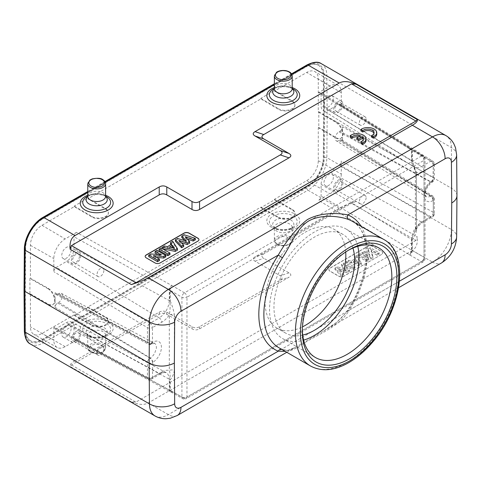 <?xml version="1.0" encoding="UTF-8"?>
<svg xmlns="http://www.w3.org/2000/svg" width="481" height="481" viewBox="0 0 481 481"><rect width="100%" height="100%" fill="white"/><g stroke="black" fill="none" stroke-linecap="round" stroke-linejoin="round"><path stroke-width="0.36" stroke-dasharray="2.4 1.8" d="M357.768 246.338A63.3 36.544 120 0 0 345.947 228.95A63.3 36.544 120 0 0 314.303 232.089A63.3 36.544 120 0 0 272.949 287.866A63.3 36.544 120 0 0 282.654 338.588A63.3 36.544 120 0 0 303.619 340.127M352.946 248.076A57.059 32.942 120 0 0 342.833 234.355A57.059 32.942 120 0 0 314.303 237.181A57.059 32.942 120 0 0 277.026 287.464A57.059 32.942 120 0 0 285.774 333.183A57.059 32.942 120 0 0 302.711 335.083M376.767 134.151A8.917 5.147 0 0 0 370.809 129.293A8.917 5.147 0 0 0 360.9 130.928M373.965 133.423A6.241 3.601 180 0 1 374.092 134.151A6.241 3.601 180 0 1 371.524 137.061M358.724 136.832A6.241 3.601 180 0 1 360.485 137.271L356.806 139.4M366.077 140.32A8.917 5.147 0 0 0 360.119 135.468A8.917 5.147 0 0 0 350.204 137.103M363.275 139.592A6.241 3.601 180 0 1 363.402 140.32A6.241 3.601 180 0 1 360.834 143.236M415.939 240.428L135.846 402.14L131.355 401.839L70.142 366.498L71.453 364.965L159.223 314.291C161.748 312.89 164.268 312.89 166.787 314.291L192.003 328.848C194.528 330.249 197.048 330.249 199.567 328.848L288.997 277.218C291.42 275.763 291.42 274.308 288.997 272.853L263.78 258.291C261.357 256.836 261.357 255.381 263.78 253.926L351.551 203.253L356.036 201.437L417.249 236.778L415.939 240.428L351.551 203.253M381.613 254.425L343.789 276.262A3.565 2.056 180 0 1 338.744 276.262L329.918 271.17A3.565 2.056 180 0 1 328.878 269.709A3.565 2.056 180 0 1 329.918 268.254L367.743 246.416A3.565 2.056 180 0 1 372.787 246.416L381.613 251.515A3.565 2.056 180 0 1 382.654 252.97A3.565 2.056 180 0 1 381.613 254.425L343.789 276.118A3.565 2.056 180 0 1 338.744 276.118L329.918 271.019A3.565 2.056 180 0 1 328.878 269.564A3.565 2.056 180 0 1 329.918 268.109L367.743 246.272A3.565 2.056 180 0 1 372.787 246.272L381.613 251.371A3.565 2.056 180 0 1 382.654 252.826A3.565 2.056 180 0 1 381.613 254.281M30.423 344.023A26.744 15.44 120 0 0 43.795 342.7L75.06 360.75L159.223 312.157C161.748 310.762 164.268 310.762 166.787 312.157L192.003 326.719C194.528 328.114 197.048 328.114 199.567 326.719L280.261 280.128C282.684 278.673 282.684 277.218 280.261 275.763L255.044 261.207C252.621 259.752 252.621 258.297 255.044 256.836L339.207 208.249C343.242 205.946 348.851 203.673 356.036 201.437M154.984 415.939A26.744 15.44 120 0 0 168.356 414.616L432.509 262.109L412.337 250.463C416.251 248.1 417.893 243.536 417.249 236.778M339.207 208.249L307.942 190.193A26.744 15.44 120 0 0 326.852 157.63L327.164 116.498L324.639 116.498L324.332 75.733A24.964 14.412 120 0 0 306.68 65.723L42.532 218.224A24.964 14.412 120 0 0 24.88 248.617L24.573 289.736L24.88 330.501A24.964 14.412 120 0 0 42.532 340.518L306.68 188.011A24.964 14.412 120 0 0 324.332 157.618L324.639 116.498M456.643 154.906A17.833 10.384 -0.4 0 0 451.418 147.637L326.852 75.721L327.164 116.498L451.725 188.414L451.418 147.637A26.744 15.44 120 0 0 445.881 135.582M456.95 195.647C456.854 192.839 455.11 190.428 451.725 188.414L451.418 229.545A17.833 10.203 -179.6 0 1 456.643 236.832M361.147 226.401A76.671 44.264 -60 0 1 347.799 311.021L336.676 322.336L323.611 331.012L295.087 347.48L285.245 351.407M399.495 281.169L347.799 311.021L347.33 310.534L348.701 311.171C339.327 325.793 321.254 333.237 308.838 340.253C296.765 347.36 292.039 353.12 282.419 349.44A3.565 2.898 -68.8 0 0 282.094 349.284C290.001 351.719 292.123 348.653 295.202 347.408M282.064 349.272A3.565 2.898 -68.8 0 0 281.289 349.122M348.322 250.318A63.3 36.544 120 0 0 347.084 251.016L347.084 251.016A63.3 36.544 120 0 0 302.327 328.535A63.3 36.544 120 0 0 302.339 329.96M345.713 251.99A57.059 32.942 120 0 0 334.006 229.263A57.059 32.942 120 0 0 305.477 232.089A57.059 32.942 120 0 0 268.2 282.365A57.059 32.942 120 0 0 276.948 328.09A57.059 32.942 120 0 0 302.483 326.858M421.494 155.982L421.488 156.006A3.565 2.038 -59.6 0 1 423.274 155.826A3.565 2.038 -59.6 0 1 423.989 157.449L423.989 257.233A3.565 2.074 -60.4 0 1 421.488 261.61L421.494 261.586M29.918 278.499L29.918 294.222L30.423 293.933L30.423 326.833A16.336 9.428 120 0 0 33.856 334.343A16.336 9.428 120 0 0 41.973 333.501L74.272 314.857L74.272 315.434L87.885 307.575L87.885 306.992L260.846 207.137L260.846 207.72L274.459 199.855L274.459 199.278L306.74 180.64A16.336 9.428 120 0 0 318.284 160.636L318.284 127.736L318.789 127.441L318.789 111.718L318.284 112.013L318.284 79.112A16.336 9.428 120 0 0 314.953 71.663A16.336 9.428 120 0 0 306.74 72.439L274.459 91.077L292.111 101.443C293.951 102.561 294.889 103.884 294.931 105.423C295.31 110.221 284.055 112.879 278.493 109.307L260.846 98.936L87.885 198.791L105.537 209.163C107.377 210.275 108.315 211.604 108.357 213.143C108.736 217.941 97.481 220.599 91.925 217.021L74.272 206.656L41.973 225.3A16.336 9.428 120 0 0 30.423 245.31L30.423 278.21L48.226 288.311L47.721 288.6L29.918 278.499L30.423 278.21M321.11 94.078L321.11 105.724A10.696 6.175 -60 0 0 323.226 110.564A10.696 6.175 -60 0 0 328.673 110.089L338.762 104.269L340.572 104.106L341.282 105.724L341.282 92.623A16.047 9.265 -60 0 0 338.011 85.305A16.047 9.265 -60 0 0 329.936 86.069L318.59 92.623L320.4 92.46L410.828 148.413A3.565 2.092 -58.3 0 1 411.538 150.03L321.11 94.078L320.4 92.46M76.515 232.377L65.169 238.931A16.047 9.265 -60 0 0 53.824 258.586L53.824 271.687C53.974 269.835 54.816 268.38 56.343 267.322L66.432 261.496L159.289 317.917C165.362 313.726 168.693 307.954 169.288 300.601L169.288 289.893A3.565 1.984 -60.9 0 1 171.765 285.498L76.515 232.377C74.988 233.435 74.146 234.89 73.996 236.748L73.996 248.394A10.696 6.175 -60 0 1 66.432 261.496M260.846 98.936L260.846 98.352L274.459 90.494L292.111 100.86C293.951 101.978 294.889 103.301 294.931 104.84C295.31 109.638 284.055 112.295 278.493 108.724L278.493 109.307M274.459 90.494L274.459 91.077M260.846 98.352L278.493 108.724M318.626 65.41L318.374 65.266A23.894 13.793 -60 0 0 306.427 66.45L42.28 218.951A23.894 13.793 -60 0 0 25.385 248.046L25.078 289.159L25.637 330.056A23.894 13.793 120 0 0 30.586 340.825A23.894 13.793 120 0 0 42.532 339.64L306.68 187.139A23.894 13.793 120 0 0 323.575 158.045L323.881 116.931L323.575 76.178A23.894 13.793 120 0 0 318.626 65.41A23.894 13.793 120 0 0 306.68 66.594L42.532 219.095A23.894 13.793 120 0 0 25.637 248.19L25.331 289.303L25.637 330.056M318.374 65.266A23.894 13.793 -60 0 1 323.322 76.034L323.575 76.178M30.586 340.825L30.333 340.68A23.894 13.793 -60 0 0 42.28 339.496L306.427 186.989A23.894 13.793 -60 0 0 323.322 157.9L323.629 116.787L323.322 76.034M30.333 340.68A23.894 13.793 -60 0 1 25.385 329.912M74.272 206.656L74.272 206.072L87.885 198.208L87.885 198.791M318.789 111.718L336.285 122C342.063 125.084 345.328 136.195 341.059 138.227C339.73 138.943 338.137 138.775 336.285 137.722L318.789 127.441M318.284 112.013L335.786 122.294C339.875 125.168 342.123 129.112 342.532 134.121C342.502 136.255 341.841 137.722 340.554 138.516C339.225 139.231 337.632 139.069 335.786 138.017L336.285 137.722M430.832 195.995L430.814 196.056A3.565 2.02 -58.3 0 1 432.617 195.893A3.565 2.02 -58.3 0 1 433.291 197.487A3.565 2.056 180 0 1 434.313 198.93A3.565 2.056 180 0 1 433.267 200.385L433.02 200.529A3.565 2.056 -120 0 0 430.561 196.2L338.961 140.548L340.013 139.941L341.823 139.785L342.532 141.396L342.532 126.84C342.382 128.692 341.54 130.147 340.013 131.205L338.961 131.812A5.351 3.09 -60 0 0 335.485 136.478A5.351 3.09 -60 0 0 336.237 140.783L426.112 196.585L424.531 194.114L424.422 191.781L425.006 189.147L427.916 184.145L430.832 181.722M318.284 160.636L341.282 174.146L341.282 161.045C341.131 162.897 340.289 164.352 338.762 165.41L328.673 171.236L421.536 222.042A3.565 2.056 -120 0 0 423.25 222.18A3.565 2.056 -120 0 0 423.989 220.545A17.701 10.221 120 0 0 416.426 227.85L413.089 235.474L411.904 239.616A3.565 2.056 0 0 0 411.538 239.352L411.538 250.066A3.565 2.128 -59.1 0 1 408.976 254.407L318.59 200.355C320.118 199.296 320.959 197.835 321.11 195.983L321.11 184.337A10.696 6.175 -60 0 1 328.673 171.236M318.284 127.736L335.786 138.017M430.832 161.093L430.814 161.153A3.565 2.02 -58.3 0 1 432.617 160.991A3.565 2.02 -58.3 0 1 433.291 162.584L433.291 177.393A3.565 2.128 -60.9 0 1 430.814 181.782L340.013 131.205M57.618 294.246L58.664 293.638A5.351 3.09 -60 0 1 61.285 293.35A5.351 3.09 -60 0 1 62.169 297.619A5.351 3.09 -60 0 1 58.664 302.375L57.618 302.982C56.085 304.04 55.249 305.495 55.093 307.347L55.093 292.791L55.862 294.438L57.618 294.246L150.012 343.897A3.565 2.092 -61.7 0 1 148.262 344.089A3.565 2.092 -61.7 0 1 147.451 342.418A3.565 2.056 0 0 0 152.471 342.406L152.718 342.262A12.308 7.107 -60 0 1 161.418 347.288A12.308 7.107 -60 0 1 152.718 362.355L152.471 377.308L161.748 371.951A17.701 10.221 -60 0 1 169.312 370.52A3.565 2.056 180 0 1 174.356 370.52C173.689 374.26 172.324 377.308 170.262 379.677L170.262 390.38L169.739 390.139A3.565 2.056 180 0 1 169.288 389.929L73.996 338.654L74.765 340.307L76.515 340.109L65.169 346.663A16.047 9.265 -60 0 1 57.197 347.486A16.047 9.265 -60 0 1 53.824 340.109L30.423 326.833M30.423 293.933L48.226 304.034C50.108 305.068 51.732 305.219 53.084 304.485C54.395 303.679 55.062 302.206 55.093 300.066C54.678 295.069 52.387 291.149 48.226 288.311M73.996 338.654L73.996 327.008A10.696 6.175 -60 0 0 71.681 322.054A10.696 6.175 -60 0 0 66.432 322.643L56.343 328.463L54.593 328.661L53.824 327.008L53.824 340.109M29.918 294.222L47.721 304.323C49.603 305.357 51.226 305.507 52.579 304.78C56.92 302.705 53.595 291.624 47.721 288.6M338.961 140.548A5.351 3.09 -60 0 1 336.237 140.783M342.532 141.396L433.291 197.487L433.291 212.295A3.565 2.128 -60.9 0 1 430.814 216.684L430.832 216.624M409.836 255.002L421.488 261.61A3.565 2.056 60 0 0 423.25 261.778A3.565 2.056 60 0 0 423.989 260.143L186.965 396.993L186.965 297.204L423.989 160.359L423.989 260.143A3.565 2.056 0 0 0 425.036 258.688A3.565 2.056 0 0 0 423.989 257.233L411.904 250.33A3.565 2.429 -50 0 1 408.976 254.407L409.836 255.002A3.565 2.074 -60.4 0 0 412.337 250.619L412.337 239.917C414.4 237.554 415.764 234.5 416.426 230.766A3.565 2.056 180 0 1 415.38 229.311A3.565 2.056 180 0 1 416.426 227.85L416.426 172.27A3.565 2.056 0 0 0 415.38 173.719A3.565 2.056 0 0 0 416.426 175.18C415.758 170.677 414.394 166.053 412.337 161.303L412.337 150.601L411.904 150.288A3.565 2.056 0 0 0 411.538 150.03L411.538 160.738A3.565 2.056 180 0 1 411.904 161.003L413.101 165.548L416.426 172.27A17.701 10.221 -60 0 0 423.989 170.839A3.565 2.056 -120 0 0 421.536 166.51L418.223 167.773L414.339 167.129L413.059 165.981L411.784 163.131L411.538 160.738L321.11 105.724M333.339 98.659A6.602 3.812 -60 0 1 330.459 105.303A6.602 3.812 -60 0 1 325.372 107.071A6.602 3.812 -60 0 1 325.372 99.453A6.602 3.812 -60 0 1 331.974 95.641A6.602 3.812 -60 0 1 333.339 98.659M341.282 174.146A16.047 9.265 -60 0 1 329.936 193.801L318.59 200.355M333.339 177.279A6.602 3.812 -60 0 1 330.459 183.916A6.602 3.812 -60 0 1 325.372 185.684A6.602 3.812 -60 0 1 325.372 178.066A6.602 3.812 -60 0 1 331.974 174.254A6.602 3.812 -60 0 1 333.339 177.279M71.098 250.066A6.602 3.812 -60 0 1 68.218 256.71A6.602 3.812 -60 0 1 63.131 258.477A6.602 3.812 -60 0 1 63.131 250.854A6.602 3.812 -60 0 1 69.733 247.048A6.602 3.812 -60 0 1 71.098 250.066M71.098 328.679A6.602 3.812 -60 0 1 68.218 335.323A6.602 3.812 -60 0 1 63.131 337.091A6.602 3.812 -60 0 1 63.131 329.473A6.602 3.812 -60 0 1 69.733 325.661A6.602 3.812 -60 0 1 71.098 328.679M408.976 148.521L408.982 148.527A3.565 2.092 -58.3 0 1 410.828 148.413A3.565 3.565 0 0 1 411.285 148.749A3.565 2.393 -49.1 0 1 411.904 150.288L411.904 161.003A3.565 2.056 0 0 0 412.337 161.303M409.836 149.158A3.565 2.038 -59.6 0 1 411.622 148.984L423.274 155.826A3.565 3.565 0 0 1 425.036 158.904A3.565 2.056 0 0 1 423.989 160.359A3.565 2.056 -120 0 0 421.488 156.006L408.976 148.545A3.565 2.393 -49.1 0 1 411.285 148.749L411.622 148.984A3.565 2.038 -59.6 0 1 412.337 150.601L423.989 157.449A3.565 2.056 0 0 1 425.036 158.904L425.036 258.688A3.565 3.565 0 0 1 423.25 261.778L186.225 398.623A3.565 2.056 60 0 1 184.463 398.46A3.565 2.074 -60.4 0 1 182.684 398.635A3.565 2.074 -60.4 0 1 181.92 396.993L170.262 390.38A3.565 2.074 -60.4 0 0 171.026 392.027L182.684 398.635A3.565 3.565 0 0 0 186.225 398.623A3.565 2.056 60 0 0 186.965 396.993A3.565 2.056 180 0 1 181.92 396.993L181.92 297.204A3.565 2.038 -59.6 0 1 184.463 292.851L184.421 292.851M274.459 199.278L292.111 209.289C293.951 210.365 294.889 211.658 294.931 213.173C295.31 217.881 284.055 220.605 278.493 217.147L278.493 217.731L260.846 207.72M260.846 207.137L278.493 217.147M87.885 306.992L105.537 317.003C107.377 318.085 108.315 319.378 108.357 320.887C108.736 325.601 97.481 328.325 91.925 324.867L91.925 325.451L74.272 315.434M74.272 314.857L91.925 324.867M87.885 307.575L105.537 317.586C107.377 318.662 108.315 319.961 108.357 321.47C108.736 326.184 97.481 328.908 91.925 325.451M274.459 199.855L292.111 209.872C293.951 210.949 294.889 212.241 294.931 213.75C295.31 218.464 284.055 221.188 278.493 217.731M170.262 301.064C172.324 305.808 173.689 310.437 174.356 314.941A3.565 2.056 0 0 0 169.312 314.941C170.202 310.077 170.346 305.369 169.739 300.811A3.565 2.056 180 0 1 170.262 301.064L170.262 290.362A3.565 2.038 -59.6 0 1 172.805 286.003L171.765 285.498A3.565 1.617 -68.2 0 0 169.739 290.103L169.739 300.811A3.565 2.056 180 0 1 169.288 300.601L73.996 248.394M55.88 294.45L148.262 344.089A3.565 3.565 0 0 0 151.731 344.041A3.565 2.056 60 0 0 152.471 342.406L152.471 327.597L161.748 322.246A3.565 2.056 60 0 0 159.289 317.917L150.012 323.274A3.565 2.056 60 0 1 152.471 327.597A3.565 2.056 180 0 1 147.451 327.615A3.565 1.984 -59.1 0 1 150.012 323.274L149.91 323.28M161.748 371.951A3.565 2.056 60 0 1 161.009 373.587A3.565 2.056 60 0 1 159.289 373.442L162.602 372.186L166.228 372.673L167.767 373.977L169.041 376.821L169.288 379.214A3.565 2.056 0 0 0 169.739 379.431C170.346 376.04 170.202 373.076 169.312 370.52L169.312 314.941A17.701 10.221 120 0 1 161.748 322.246M149.91 378.812L150.012 378.8A3.565 2.092 -61.7 0 1 148.262 378.992A3.565 2.092 -61.7 0 1 147.451 377.32A3.565 2.056 0 0 0 152.471 377.308A3.565 2.056 60 0 1 151.731 378.938A3.565 2.056 60 0 1 150.012 378.8L159.289 373.442L66.432 322.643M152.718 362.355A3.565 2.056 -120 0 0 150.264 358.032L150.012 358.171A3.565 2.056 60 0 1 152.471 362.5A3.565 2.056 180 0 1 147.451 362.512A3.565 1.984 -59.1 0 1 150.012 358.171L149.91 358.183M184.421 398.46L171.765 391.36A3.565 2.02 -61.7 0 1 170.052 391.576A3.565 2.02 -61.7 0 1 169.288 389.929L169.288 379.214L73.996 327.008M76.515 340.109L171.765 391.36A3.565 1.647 -69.1 0 1 170.466 391.768A3.565 1.647 -69.1 0 1 169.739 390.139L169.739 379.431A3.565 2.056 180 0 1 170.262 379.677M80.682 255.597A6.602 3.812 -60 0 1 77.796 262.241A6.602 3.812 -60 0 1 72.715 264.009A6.602 3.812 -60 0 1 72.715 256.385A6.602 3.812 -60 0 1 79.311 252.579A6.602 3.812 -60 0 1 80.682 255.597M79.419 256.325A4.816 2.778 -60 0 1 77.315 261.171A4.816 2.778 -60 0 1 73.605 262.464A4.816 2.778 -60 0 1 73.605 256.902A4.816 2.778 -60 0 1 78.421 254.124A4.816 2.778 -60 0 1 79.419 256.325M80.682 334.211A6.602 3.812 -60 0 1 77.796 340.855A6.602 3.812 -60 0 1 72.715 342.622A6.602 3.812 -60 0 1 72.715 335.004A6.602 3.812 -60 0 1 79.311 331.193A6.602 3.812 -60 0 1 80.682 334.211M79.419 334.944A4.816 2.778 -60 0 1 77.315 339.784A4.816 2.778 -60 0 1 73.605 341.077A4.816 2.778 -60 0 1 73.605 335.516A4.816 2.778 -60 0 1 78.421 332.738A4.816 2.778 -60 0 1 79.419 334.944M342.923 182.81A6.602 3.812 -60 0 1 340.043 189.448A6.602 3.812 -60 0 1 334.956 191.216A6.602 3.812 -60 0 1 334.956 183.598A6.602 3.812 -60 0 1 341.558 179.786A6.602 3.812 -60 0 1 342.923 182.81M341.66 183.538A4.816 2.778 -60 0 1 339.562 188.384A4.816 2.778 -60 0 1 335.852 189.67A4.816 2.778 -60 0 1 335.852 184.115A4.816 2.778 -60 0 1 340.662 181.331A4.816 2.778 -60 0 1 341.66 183.538M342.923 104.191A6.602 3.812 -60 0 1 340.043 110.834A6.602 3.812 -60 0 1 334.956 112.602A6.602 3.812 -60 0 1 334.956 104.984A6.602 3.812 -60 0 1 341.558 101.172A6.602 3.812 -60 0 1 342.923 104.191M341.66 104.924A4.816 2.778 -60 0 1 339.562 109.764A4.816 2.778 -60 0 1 335.852 111.057A4.816 2.778 -60 0 1 335.852 105.495A4.816 2.778 -60 0 1 340.662 102.718A4.816 2.778 -60 0 1 341.66 104.924M103.878 270.448A4.816 2.778 -60 0 1 101.774 275.294A4.816 2.778 -60 0 1 98.064 276.581A4.816 2.778 -60 0 1 98.064 271.025A4.816 2.778 -60 0 1 102.88 268.248A4.816 2.778 -60 0 1 103.878 270.448M103.878 349.062A4.816 2.778 -60 0 1 101.774 353.908A4.816 2.778 -60 0 1 98.064 355.2A4.816 2.778 -60 0 1 98.064 349.639A4.816 2.778 -60 0 1 102.88 346.861A4.816 2.778 -60 0 1 103.878 349.062M366.119 197.661A4.816 2.778 -60 0 1 364.021 202.501A4.816 2.778 -60 0 1 360.311 203.794A4.816 2.778 -60 0 1 360.311 198.232A4.816 2.778 -60 0 1 365.121 195.454A4.816 2.778 -60 0 1 366.119 197.661M366.119 119.041A4.816 2.778 -60 0 1 364.021 123.888A4.816 2.778 -60 0 1 360.311 125.18A4.816 2.778 -60 0 1 360.311 119.619A4.816 2.778 -60 0 1 365.121 116.841A4.816 2.778 -60 0 1 366.119 119.041M74.272 206.072L91.925 216.438C97.481 220.015 108.736 217.358 108.357 212.56C108.315 211.021 107.377 209.692 105.537 208.58L87.885 198.208M24.05 290.464L24.573 289.736M75.06 360.75C71.14 363.041 69.504 364.959 70.142 366.498M412.337 250.463L148.184 402.97C144.15 405.194 138.54 404.816 131.355 401.839M89.201 336.369L86.839 335.004A13.931 8.045 180 0 1 86.839 323.629A13.931 8.045 180 0 1 106.541 323.629A13.931 8.045 180 0 1 106.541 335.004A13.931 8.045 180 0 1 86.839 335.004L86.839 335.004C89.436 336.484 92.725 337.253 96.711 337.307C100.679 337.247 103.956 336.478 106.541 335.004L104.173 336.369A10.588 6.115 0 0 0 104.173 327.729A10.588 6.115 0 0 0 89.201 327.729A10.588 6.115 0 0 0 89.201 336.369A10.588 6.115 0 0 0 104.173 336.369L105.604 335.341A8.917 5.147 0 0 0 96.687 330.194A8.917 5.147 0 0 0 87.776 335.341A8.917 5.147 0 0 0 90.386 338.985A8.917 5.147 0 0 0 100.102 340.097A8.917 5.147 0 0 0 105.604 335.341L105.604 347.973A8.917 5.147 180 0 1 100.102 352.729A8.917 5.147 180 0 1 90.386 351.611A8.917 5.147 180 0 1 87.776 347.973A8.917 5.147 180 0 1 93.278 343.218A8.917 5.147 180 0 1 102.994 344.336A8.917 5.147 180 0 1 105.604 347.973L103.505 351.623C102.994 352.158 99.832 354.13 94.023 353.325C90.073 352.429 87.987 350.643 87.776 347.973L87.74 335.125L89.201 336.369L86.839 335.004M275.799 228.643L273.436 227.272A13.931 8.045 180 0 1 273.436 215.897A13.931 8.045 180 0 1 293.139 215.897A13.931 8.045 180 0 1 293.139 227.272A13.931 8.045 180 0 1 273.436 227.272L273.436 227.272C276.034 228.752 279.323 229.521 283.309 229.581C287.277 229.515 290.554 228.746 293.139 227.272L290.771 228.643A10.588 6.115 0 0 0 290.771 219.997A10.588 6.115 0 0 0 275.799 219.997A10.588 6.115 0 0 0 275.799 228.643A10.588 6.115 0 0 0 290.771 228.643L292.201 227.615A8.917 5.147 0 0 0 283.285 222.469A8.917 5.147 0 0 0 274.368 227.615A8.917 5.147 0 0 0 276.984 231.253A8.917 5.147 0 0 0 286.7 232.371A8.917 5.147 0 0 0 292.201 227.615L292.201 240.241A8.917 5.147 180 0 1 286.7 244.997A8.917 5.147 180 0 1 276.984 243.879A8.917 5.147 180 0 1 274.368 240.241A8.917 5.147 180 0 1 283.285 235.095A8.917 5.147 180 0 1 292.201 240.241C292.165 241.847 291.264 243.2 289.496 244.3L285.954 245.593C282.672 246.146 279.756 245.743 277.206 244.372C275.354 243.266 274.41 241.889 274.368 240.241L274.338 227.393L275.799 228.643L273.436 227.272M145.178 256.463A3.565 2.056 0 0 0 145.172 256.535A3.565 2.056 0 0 0 146.218 257.99L155.044 263.089A3.565 2.056 0 0 0 160.089 263.089L197.913 241.252A3.565 2.056 0 0 0 198.954 239.797A3.565 2.056 0 0 0 198.954 239.718M195.388 239.797L184.055 236.147L181.758 237.476M189.718 243.067L185.576 238.462L187.356 239.063M183.742 246.519L179.191 242.027L181.241 242.671M184.524 240.548L186.273 242.484L177.579 239.887L175.331 241.185M170.965 244.613L171.657 245.623L167.454 248.046L164.538 247.414L162.229 248.749L162.716 248.845M177.501 250.12L172.769 242.665L170.514 243.963M169.991 254.455L161.171 249.362L159.049 250.583M165.831 256.86L157.004 251.761L155.038 252.904M159.47 260.534L153.577 257.131L156.463 257.389M157.888 254.551L160.792 256.223L150.8 255.345L148.677 256.571M173.202 247.889L174.344 249.567L169.625 248.509L171.392 247.487M184.055 236.147L184.067 234.734M185.576 238.462L185.419 236.911M179.191 242.027L179.022 240.482M177.579 239.887L177.591 238.474M186.273 242.484L186.418 241.113M164.538 247.414L164.55 246.001M167.454 248.046L167.472 246.633M171.657 245.623L171.729 244.174M172.769 242.665L172.739 241.276M169.625 248.509L169.51 247.066M174.344 249.567L174.459 248.172M161.171 249.362L161.171 247.955M157.004 251.761L157.004 250.36M153.577 257.131L153.397 255.621M150.8 255.345L150.824 253.926M160.792 256.223L160.967 254.822M104.173 195.352L105.604 196.182L104.173 195.352A10.588 6.115 180 0 1 105.604 196.38A8.917 5.147 180 0 0 102.994 192.743A8.917 5.147 180 0 0 93.278 191.624A8.917 5.147 180 0 0 87.776 196.38A10.588 6.115 180 0 1 89.201 195.352A10.588 6.115 180 0 1 104.173 195.352L105.64 196.603M290.771 87.626L292.201 88.45L290.771 87.626A10.588 6.115 180 0 1 292.201 88.648A8.917 5.147 180 0 0 289.592 85.011A8.917 5.147 180 0 0 279.876 83.898A8.917 5.147 180 0 0 274.368 88.654A10.588 6.115 180 0 1 275.799 87.626A10.588 6.115 180 0 1 290.771 87.626L292.238 88.871M341.263 274.663L334.95 268.115L337.247 266.793L345.929 269.396L341.426 264.382L343.674 263.083L355.05 266.702L352.916 267.935L345.136 265.308L349.465 269.931L346.939 271.386L338.961 268.993L343.44 273.406L341.263 274.663L341.282 276.058L335.029 269.582L337.259 268.29L346.079 270.935L341.498 265.843L343.687 264.58L354.948 268.17L352.904 269.348L344.979 266.666L349.386 271.38L346.927 272.799L338.792 270.358L343.362 274.855L341.282 276.058M354.473 256.848L356.776 255.513L361.399 263.041L359.157 264.334L346.236 261.598L348.491 260.299L351.358 260.955L355.555 258.531L354.473 256.848L354.545 258.309L356.752 257.034L361.327 264.484L359.139 265.746L346.35 263.041L348.503 261.796L351.377 262.458L355.627 259.999L354.545 258.309M366.66 259.999L357.84 254.906L359.956 253.679L368.783 258.772L366.66 259.999L366.66 261.405L357.924 256.361L359.956 255.183L368.693 260.227L366.66 261.405M370.827 257.594L362.001 252.501L363.967 251.365L369.727 254.683L368.205 248.917L370.334 247.691L379.154 252.784L377.188 253.92L371.29 250.517L372.889 256.403L370.827 257.594L370.827 259L362.085 253.956L363.967 252.868L369.817 256.247L368.272 250.385L370.334 249.194L379.07 254.239L377.188 255.327L371.2 251.87L372.823 257.846L370.827 259M358.195 262.512L356.367 259.788L353.499 261.442L358.195 262.512L358.303 264.033L356.385 261.177L353.385 262.909L358.303 264.033M337.247 266.793L337.259 268.29M334.95 268.115L335.029 269.582M343.44 273.406L343.362 274.855M338.961 268.993L338.792 270.358M346.939 271.386L346.927 272.799M349.465 269.931L349.386 271.38M345.136 265.308L344.979 266.666M352.916 267.935L352.904 269.348M355.05 266.702L354.948 268.17M343.674 263.083L343.687 264.58M341.426 264.382L341.498 265.843M345.929 269.396L346.079 270.935M361.399 263.041L361.327 264.484M356.776 255.513L356.752 257.034M355.555 258.531L355.627 259.999M351.358 260.955L351.377 262.458M348.491 260.299L348.503 261.796M346.236 261.598L346.35 263.041M359.157 264.334L359.139 265.746M353.499 261.442L353.385 262.909M356.367 259.788L356.385 261.177M359.956 253.679L359.956 255.183M357.84 254.906L357.924 256.361M368.783 258.772L368.693 260.227M363.967 251.365L363.967 252.868M362.001 252.501L362.085 253.956M372.889 256.403L372.823 257.846M371.29 250.517L371.2 251.87M377.188 253.92L377.188 255.327M379.154 252.784L379.07 254.239M370.334 247.691L370.334 249.194M368.205 248.917L368.272 250.385M369.727 254.683L369.817 256.247M360.485 135.816L360.485 137.271M347.084 251.016L349.603 249.555L347.084 251.016M149.91 343.909L152.309 342.977L154.551 343.278L155.501 344.083L156.295 345.845L156.403 348.172L154.611 353.457L152.91 355.814L150.264 358.032L58.664 302.375M71.453 364.965L135.846 402.14M263.78 253.926L255.044 256.836M324.332 157.618A1.786 1.022 0.4 0 1 326.852 157.63L451.418 229.545A26.744 15.44 120 0 1 432.509 262.109A17.833 10.293 60 0 0 441.42 262.993M42.532 340.518A1.786 1.028 60 0 0 43.795 342.7L307.942 190.193A1.786 1.028 60 0 1 306.68 188.011M148.184 402.97L168.356 414.616A17.833 10.293 -120 0 0 177.273 415.5M323.569 331.036L331.607 325.974C337.818 321.849 343.061 316.702 347.33 310.534C370.995 275.679 371.753 230.405 352.116 221.188A73.106 42.208 -60 0 1 348.701 311.171M282.419 349.44A73.106 42.208 -60 0 1 279.01 347.805L282.094 349.284M310.528 366.005A73.106 42.208 120 0 0 366.865 346.422A73.106 42.208 120 0 0 398.773 272.853A73.106 42.208 120 0 0 383.634 239.388M329.936 86.069L306.74 72.439M408.976 148.545L318.59 92.623M421.488 156.006L184.463 292.851L172.805 286.003M41.973 225.3L65.169 238.931M292.111 101.443L292.111 100.86M336.285 122L335.786 122.294M341.282 105.724L433.291 162.584A3.565 2.056 180 0 1 434.313 164.027A3.565 2.056 180 0 1 433.267 165.482L423.989 170.839M341.282 92.623L318.284 79.112M430.814 181.782A3.565 2.056 -120 0 0 432.527 181.92A3.565 2.056 -120 0 0 433.267 180.291A3.565 2.056 0 0 0 434.313 178.836A3.565 2.056 0 0 0 433.291 177.393L342.532 126.84M340.013 139.941L430.814 196.056A3.565 2.056 -120 0 1 433.267 200.385L433.267 215.193A3.565 2.056 0 0 0 434.313 213.738A3.565 2.056 0 0 0 433.291 212.295L341.282 161.045M433.02 200.529A12.308 7.107 -60 0 1 424.314 195.502A12.308 7.107 -60 0 1 433.02 180.435L433.267 165.482A3.565 2.056 -120 0 0 430.814 161.153L421.536 166.51L328.673 110.089M433.02 180.435L432.257 182.022L430.561 181.926L338.961 131.812M321.11 184.337L411.538 239.352C412.133 232.004 415.464 226.232 421.536 222.042L430.814 216.684A3.565 2.056 -120 0 0 432.527 216.823A3.565 2.056 -120 0 0 433.267 215.193L423.989 220.545M152.718 342.262L151.954 343.849L150.264 343.753L58.664 293.638M61.285 293.35L154.551 343.278L151.731 344.041A3.565 2.056 60 0 1 150.012 343.897M55.093 292.791L147.451 342.418L147.451 327.615L53.824 271.687M30.423 245.31L53.824 258.586M55.093 307.347L147.451 362.512L147.451 377.32L53.824 327.008M47.721 304.323L48.226 304.034M430.814 196.056L428.517 196.982L426.701 196.867L426.112 196.585L425.414 194.943C425.12 190.175 427.411 185.882 432.281 182.065L432.527 181.92A3.565 3.565 0 0 0 434.313 178.836L434.313 164.027A3.565 3.565 0 0 0 432.617 160.991L340.59 104.118M412.337 239.917A3.565 2.056 0 0 1 411.904 239.616L411.904 250.33A3.565 2.056 0 0 0 411.538 250.066L321.11 195.983M416.426 230.766L416.426 175.18M338.762 104.269L430.814 161.153M65.169 346.663L41.973 333.501M421.488 261.61L184.463 398.46M306.74 180.64L329.936 193.801M105.537 317.586L105.537 317.003M292.111 209.872L292.111 209.289M184.463 292.851A3.565 2.056 -120 0 1 186.965 297.204A3.565 2.056 180 0 1 181.92 297.204L169.739 290.103A3.565 2.056 180 0 1 169.288 289.893L73.996 236.748M174.356 314.941L174.356 370.52M150.012 323.274L56.343 267.322M56.343 328.463L150.012 378.8M150.012 358.171L57.618 302.982M172.805 391.847A3.565 2.074 -60.4 0 1 171.026 392.027L170.466 391.768A3.565 3.565 0 0 1 170.052 391.576L74.783 340.314M430.814 216.684L338.762 165.41M91.925 216.438L91.925 217.021M105.537 209.163L105.537 208.58M321.314 63.666A26.744 15.44 120 0 1 326.852 75.721A1.786 1.04 -0.4 0 0 324.332 75.733M307.052 64.905A1.786 1.028 -120 0 0 306.68 65.723M42.899 217.406A1.786 1.028 -120 0 0 42.532 218.224M24.357 249.332A1.786 1.022 -179.6 0 1 24.88 248.617M24.357 331.241A1.786 1.04 179.6 0 1 24.88 330.501M85.053 335.185A16.456 9.5 180 0 1 92.43 319.288A16.456 9.5 180 0 1 112.584 330.922A16.456 9.5 180 0 1 85.053 335.185M271.651 227.453A16.456 9.5 180 0 1 279.028 211.556A16.456 9.5 180 0 1 299.182 223.19A16.456 9.5 180 0 1 271.651 227.453M159.223 312.157L159.223 314.291M166.787 314.291L166.787 312.157M192.003 326.719L192.003 328.848M199.567 328.848L199.567 326.719M280.261 280.128L288.997 277.218M288.997 272.853L280.261 275.763M255.044 261.207L263.78 258.291M102.237 345.641A7.846 4.527 180 0 1 98.719 353.222A7.846 4.527 180 0 1 89.111 347.673A7.846 4.527 180 0 1 102.237 345.641M277.741 244.318A7.846 4.527 180 0 1 281.259 236.742A7.846 4.527 180 0 1 290.867 242.286A7.846 4.527 180 0 1 277.741 244.318M291.793 74.314L274.368 84.373M105.195 182.046L87.776 192.105M105.604 195.28A16.456 9.5 0 0 0 87.776 195.28M292.201 87.548A16.456 9.5 0 0 0 274.368 87.548M106.541 196.723A13.931 8.045 0 0 0 86.839 196.723C89.436 195.244 92.725 194.474 96.711 194.414C100.679 194.48 103.956 195.25 106.541 196.723M105.604 183.754A8.917 5.147 0 0 0 102.994 180.116A8.917 5.147 0 0 0 93.278 178.998A8.917 5.147 0 0 0 87.776 183.754M293.139 88.991A13.931 8.045 0 0 0 273.436 88.991C276.034 87.512 279.323 86.742 283.309 86.688C287.277 86.754 290.554 87.518 293.139 88.991M292.201 76.022A8.917 5.147 0 0 0 289.592 72.384A8.917 5.147 0 0 0 279.876 71.266A8.917 5.147 0 0 0 274.368 76.022M286.766 352.284L295.087 347.48M323.611 331.012L398.635 287.698M282.654 338.588L315.434 357.515M345.947 228.95L378.733 247.877M342.833 234.355L334.006 229.263M285.774 333.183L276.948 328.09M294.931 104.792L294.931 105.375M341.101 138.197L340.566 138.51M53.072 304.491L52.537 304.804M341.841 139.797L432.617 195.893A3.565 3.565 0 0 1 434.313 198.93L434.313 213.738A3.565 3.565 0 0 1 432.527 216.823L423.25 222.18C419.919 224.164 417.105 227.411 414.802 231.92L415.38 229.311L415.38 173.725L414.496 169.198L413.101 165.548L414.339 167.135L323.226 110.564M338.011 85.305L314.953 71.663M108.357 320.935L108.357 321.518M294.931 213.221L294.931 213.804M54.612 328.667L148.262 378.992A3.565 3.565 0 0 0 151.731 378.938L161.009 373.587C161.502 372.757 166.709 371.927 166.228 372.673L71.681 322.054M57.197 347.486L33.856 334.343M79.311 252.579L69.733 247.048M72.715 264.009L63.131 258.477M79.311 331.193L69.733 325.661M72.715 342.622L63.131 337.091M341.558 179.786L331.974 174.254M334.956 191.216L325.372 185.684M341.558 101.172L331.974 95.641M334.956 112.602L325.372 107.071M102.88 268.248L78.421 254.124M98.064 276.581L73.605 262.464M102.88 346.861L78.421 332.738M98.064 355.2L73.605 341.077M365.121 195.454L340.662 181.331M360.311 203.794L335.852 189.67M365.121 116.841L340.662 102.718M360.311 125.18L335.852 111.057M108.357 212.512L108.357 213.095M291.534 73.858L274.368 83.772M104.936 181.59L87.776 191.498M87.74 196.603L89.201 195.352L87.776 196.182M274.338 88.871L275.799 87.626L274.368 88.45M363.402 138.865L363.402 140.32M374.092 132.696L374.092 134.151M302.327 328.535L302.327 331.445"/><path stroke-width="0.72" d="M303.619 340.127A63.3 36.544 120 0 0 357.768 246.338M302.711 335.083A57.059 32.942 120 0 0 342.833 300.24A57.059 32.942 120 0 0 352.946 248.076M371.524 135.606L371.524 137.061L373.43 138.167A8.917 5.147 0 0 0 376.767 134.151L376.767 132.696A8.917 5.147 0 0 0 370.809 127.838A8.917 5.147 0 0 0 360.9 129.473L362.806 130.573A6.241 3.601 180 0 1 369.781 129.269A6.241 3.601 180 0 1 374.092 132.696A6.241 3.601 180 0 1 371.524 135.606L373.43 136.712A8.917 5.147 0 0 0 376.767 132.696M360.9 129.473L360.9 130.928L362.806 132.028A6.241 3.601 180 0 1 369.167 130.628A6.241 3.601 180 0 1 373.965 133.423M415.939 121.05L135.846 282.762L71.453 245.587L159.223 194.913C161.748 193.512 164.268 193.512 166.787 194.913L192.003 209.469C194.528 210.87 197.048 210.87 199.567 209.469L288.997 157.84C291.42 156.385 291.42 154.93 288.997 153.475L263.78 138.913C261.357 137.458 261.357 136.003 263.78 134.548L351.551 83.874L415.939 121.05L417.249 119.516L356.036 84.175L351.551 83.874M160.089 262.939L197.913 241.101A3.565 2.056 0 0 0 198.954 239.646A3.565 2.056 0 0 0 197.913 238.191L189.087 233.099A3.565 2.056 0 0 0 184.043 233.099L146.218 254.936A3.565 2.056 0 0 0 145.172 256.391A3.565 2.056 0 0 0 146.218 257.846L155.044 262.939A3.565 2.056 0 0 0 160.089 262.939M350.204 135.648L352.116 136.748A6.241 3.601 180 0 1 360.485 135.816L356.806 137.939L358.766 139.075L362.446 136.947A6.241 3.601 180 0 1 363.402 138.865A6.241 3.601 180 0 1 360.834 141.781L362.74 142.881A8.917 5.147 0 0 0 366.077 138.865A8.917 5.147 0 0 0 360.119 134.013A8.917 5.147 0 0 0 350.204 135.648L350.204 137.103L352.116 138.203A6.241 3.601 180 0 1 358.724 136.832M360.834 141.781L360.834 143.236L362.74 144.336A8.917 5.147 0 0 0 366.077 140.32L366.077 138.865M356.806 137.939L356.806 139.4L358.766 140.53L362.446 138.402A6.241 3.601 180 0 1 363.275 139.592M456.95 195.761L456.643 236.832A17.833 10.203 -179.6 0 1 451.418 243.975L451.725 202.97C455.11 200.956 456.854 198.545 456.95 195.737L456.95 195.647M285.245 351.407L278.283 351.154L180.964 407.335A17.833 10.293 -120 0 1 177.273 415.5L286.766 352.284M281.289 349.122A3.565 2.898 -68.8 0 0 278.283 351.154A76.671 44.264 -60 0 1 278.283 255.068C286.971 239.827 296.669 228.012 307.371 219.631C319.883 212.536 337.488 212.68 347.799 214.935L445.117 158.748A8.917 5.147 120 0 1 451.418 162.325A17.833 10.384 -0.4 0 0 456.643 154.906L456.95 195.623M71.453 245.587L70.142 249.236C69.504 242.478 71.14 237.915 75.06 235.546L43.795 217.496A26.744 15.44 120 0 0 24.88 250.06L149.447 321.981A17.833 10.203 0.4 0 0 174.663 322.108A8.917 5.147 120 0 1 180.964 311.249L278.283 255.068L282.419 257.822C292.015 243.326 296.729 228.174 308.754 220.929C321.152 214.015 339.297 215.999 348.701 219.558A3.565 2.898 111.2 0 1 347.799 214.935A76.671 44.264 -60 0 1 361.147 226.401M349.603 249.555A66.865 38.606 -60 0 1 396.885 276.858A66.865 38.606 -60 0 1 349.603 358.748A66.865 38.606 -60 0 1 302.327 331.445A66.865 38.606 -60 0 1 349.603 249.555L349.603 249.555M302.339 329.96A63.3 36.544 120 0 0 315.434 357.515A63.3 36.544 120 0 0 378.733 320.965A63.3 36.544 120 0 0 378.733 247.877A63.3 36.544 120 0 0 348.322 250.318M302.483 326.858A57.059 32.942 120 0 0 345.713 251.99M75.06 235.546L159.223 186.959C161.748 185.558 164.268 185.558 166.787 186.959L192.003 201.515C194.528 202.916 197.048 202.916 199.567 201.515L280.261 154.93C282.684 153.475 282.684 152.02 280.261 150.559L255.044 136.003C252.621 134.548 252.621 133.093 255.044 131.638L339.207 83.045C343.242 80.82 348.851 81.199 356.036 84.175M412.337 125.264L432.509 136.911L168.356 289.412L148.184 277.765L412.337 125.264C416.251 122.974 417.893 121.056 417.249 119.516M148.184 277.765C144.15 280.068 138.54 282.341 131.355 284.578L135.846 282.762M174.663 322.108L174.356 363.113C165.951 367.087 157.546 367.087 149.14 363.113L24.573 291.197L24.05 290.47L24.357 249.332A1.786 1.022 -179.6 0 0 24.88 250.06L24.573 291.197L24.88 331.968A26.744 15.44 120 0 0 30.423 344.023L154.984 415.939C158.435 417.899 162.139 418.831 166.095 418.741L170.394 418.205L177.273 415.5M198.954 239.718A3.565 2.056 0 0 0 197.913 238.335L189.087 233.243A3.565 2.056 0 0 0 184.043 233.243L146.218 255.08A3.565 2.056 0 0 0 145.178 256.463M187.356 239.063L193.218 241.047L195.388 239.797L195.286 238.348L184.067 234.734L181.836 236.027L186.418 241.113L177.591 238.474L175.409 239.736L181.62 246.236L183.664 245.057L179.022 240.482L187.181 243.025L189.64 241.606L185.419 236.911L193.212 239.544L195.286 238.348M181.241 242.671L187.193 244.528L189.718 243.067L189.64 241.606M175.409 239.736L175.331 241.185L181.608 247.751L183.742 246.519L183.664 245.057M181.836 236.027L181.758 237.476L184.524 240.548M170.593 242.514L171.729 244.174L167.472 246.633L164.55 246.001L162.344 247.276L175.24 249.922L177.429 248.659L172.739 241.276L170.593 242.514L170.514 243.963L170.965 244.613M162.716 248.845L175.258 251.419L177.501 250.12L177.429 248.659M159.133 249.128L159.049 250.583L167.875 255.682L169.991 254.455L169.907 253L161.171 247.955L159.133 249.128L167.875 254.172L169.907 253M156.463 257.389L163.768 258.05L165.831 256.86L165.741 255.405L157.004 250.36L155.122 251.443L160.967 254.822L150.824 253.926L148.761 255.116L157.497 260.161L159.379 259.079L153.397 255.621L163.744 256.559L165.741 255.405M148.761 255.116L148.677 256.571L157.497 261.67L159.47 260.534L159.379 259.079M155.122 251.443L155.038 252.904L157.888 254.551M171.392 247.487L172.493 246.855L173.202 247.889M193.218 241.047L193.212 239.544M187.193 244.528L187.181 243.025M181.608 247.751L181.62 246.236M172.511 245.334L174.459 248.172L169.51 247.066L172.511 245.334L172.493 246.855M175.258 251.419L175.24 249.922M162.241 248.575L162.344 247.276M167.875 255.682L167.875 254.172M163.768 258.05L163.744 256.559M157.497 261.67L157.497 260.161M106.541 196.723L105.604 196.182L106.541 196.723A13.931 8.045 0 0 1 106.541 208.099A13.931 8.045 0 0 1 86.839 208.099A13.931 8.045 0 0 1 86.839 196.723L87.776 196.182M293.139 88.991L292.201 88.45L293.139 88.991A13.931 8.045 0 0 1 293.139 100.367A13.931 8.045 0 0 1 273.436 100.367A13.931 8.045 0 0 1 273.436 88.991L274.368 88.45M352.116 136.748L352.116 138.203M362.74 142.881L362.74 144.336M362.446 136.947L362.446 138.402M358.766 139.075L358.766 140.53M373.43 136.712L373.43 138.167M362.806 130.573L362.806 132.028M399.495 281.169L445.117 254.834A8.917 5.147 120 0 0 451.418 243.975M451.725 202.97L451.418 162.325M445.117 254.834A17.833 10.293 60 0 1 441.42 262.993L398.635 287.698M174.356 363.113L174.663 403.763A8.917 5.147 120 0 0 180.964 407.335M321.314 63.666A26.744 15.44 120 0 0 307.942 64.989A1.786 1.028 -120 0 0 307.052 64.905C313.51 61.802 318.266 61.388 321.314 63.666L445.881 135.582A26.744 15.44 120 0 0 432.509 136.911A17.833 10.293 60 0 1 445.117 158.748M180.964 311.249A17.833 10.293 -120 0 0 168.356 289.412A26.744 15.44 120 0 0 149.447 321.981L149.14 363.113L149.447 403.89A26.744 15.44 120 0 0 154.984 415.939M348.701 219.558A73.106 42.208 -60 0 1 352.116 221.188L383.634 239.388A73.106 42.208 120 0 0 313.943 276.022A73.106 42.208 120 0 0 310.528 366.005C321.176 371.663 333.357 370.851 347.078 363.558C355.856 358.79 364.117 351.948 371.855 343.019C402.11 309.337 410.167 253.343 383.634 239.388M310.528 366.005L279.01 347.805A73.106 42.208 -60 0 1 282.419 257.822M398.773 275.751A69.541 40.145 -60 0 1 328.782 367.61A69.541 40.145 -60 0 1 318.079 278.776A69.541 40.145 -60 0 1 370.43 240.692A69.541 40.145 -60 0 1 398.773 275.751M291.793 74.314L307.942 64.989L339.207 83.045M70.142 249.236L131.355 284.578M87.776 192.105L43.795 217.496A1.786 1.028 -120 0 0 42.899 217.406C32.942 222.913 24.236 237.909 24.357 249.332M174.663 403.763A17.833 10.384 179.6 0 1 149.447 403.89L24.88 331.968A1.786 1.04 179.6 0 1 24.357 331.241C24.922 338.233 26.942 342.49 30.423 344.023M274.368 84.373L105.195 182.046M87.776 195.28A16.456 9.5 0 0 0 85.053 209.981A16.456 9.5 0 0 0 109.494 209.229A16.456 9.5 0 0 0 105.604 195.28M274.368 87.548A16.456 9.5 0 0 0 271.651 102.249A16.456 9.5 0 0 0 296.092 101.497A16.456 9.5 0 0 0 292.201 87.548M255.044 131.638L263.78 134.548M159.223 194.913L159.223 186.959M166.787 186.959L166.787 194.913M192.003 209.469L192.003 201.515M199.567 201.515L199.567 209.469M288.997 157.84L280.261 154.93M280.261 150.559L288.997 153.475M263.78 138.913L255.044 136.003M105.604 196.537L105.604 196.38A10.588 6.115 180 0 1 103.619 204.299A10.588 6.115 180 0 1 89.761 204.299A10.588 6.115 180 0 1 87.776 196.38A8.917 5.147 180 0 0 96.687 201.527A8.917 5.147 180 0 0 105.604 196.38L105.604 183.754C105.567 182.107 104.624 180.73 102.772 179.623C101.142 178.138 97.613 177.898 92.184 178.902L89.875 180.098L87.776 183.754A8.917 5.147 0 0 0 96.687 188.901A8.917 5.147 0 0 0 105.604 183.754M102.237 179.678A7.846 4.527 0 0 0 89.111 181.71A7.846 4.527 0 0 0 98.719 187.253A7.846 4.527 0 0 0 102.237 179.678M292.195 88.805L292.201 88.654A10.588 6.115 180 0 1 290.217 96.567A10.588 6.115 180 0 1 276.359 96.567A10.588 6.115 180 0 1 274.368 88.648L274.368 76.022A8.917 5.147 0 0 0 276.984 79.666A8.917 5.147 0 0 0 286.7 80.778A8.917 5.147 0 0 0 292.201 76.022C291.985 73.352 289.905 71.567 285.954 70.671C280.14 69.865 276.978 71.837 276.467 72.372L274.368 76.022M292.201 76.022L292.201 88.654A8.917 5.147 180 0 1 283.285 93.801A8.917 5.147 180 0 1 274.368 88.654L274.374 88.805M277.741 78.355A7.846 4.527 0 0 0 290.867 76.323A7.846 4.527 0 0 0 281.259 70.773A7.846 4.527 0 0 0 277.741 78.355M445.881 135.582C449.302 137.596 451.96 140.332 453.86 143.807L455.543 147.787L456.643 154.906M24.357 331.241L24.05 290.476M307.052 64.905L291.534 73.858M274.368 83.772L104.936 181.59M87.776 191.498L42.899 217.406M87.776 183.754L87.776 196.537M456.643 236.832C456 248.136 450.931 256.86 441.42 262.993"/></g></svg>
